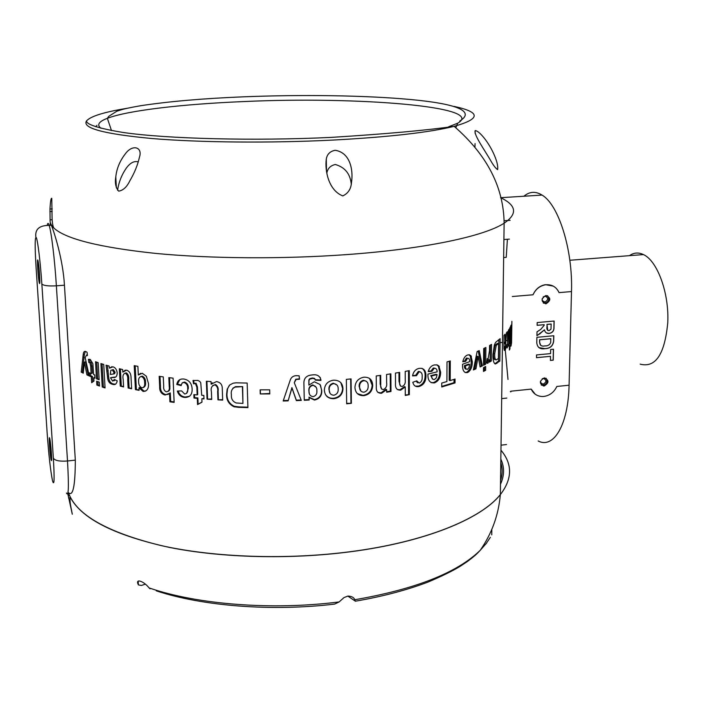 <?xml version="1.0" encoding="UTF-8"?>
<svg xmlns="http://www.w3.org/2000/svg" width="703" height="703" viewBox="0 0 703 703"><rect width="100%" height="100%" fill="white"/><g stroke="black" fill="none" stroke-linecap="round" stroke-linejoin="round"><path stroke-width="1.05" d="M346.658 403.346L351.377 403.32L346.667 403.803L346.342 379.374L351.069 378.908L351.377 403.32M509.947 348.864L510 345.243L509.429 346.403L509.376 350.032L509.947 348.864L509.394 348.837M510.035 343.011L510.281 327.08L509.71 328.187L509.464 344.171L510.035 343.011L509.482 342.985M508.902 345.173L508.172 346.324L508.207 344.18L507.25 347.915L506.353 346.658L505.158 350.437L503.954 348.908L504.025 335.322L505.149 334.206L505.51 346.974L506.441 332.791L507.373 331.675L507.619 344.382L508.418 330.261L509.148 329.153L508.902 345.173L508.19 345.129M499.833 361.07L495.351 364.013C493.603 363.073 492.812 359.927 492.979 354.593L494.358 344.971L495.641 342.352L500.132 338.67L499.833 361.07L498.603 360.929L498.884 339.619M482.416 365.85L479.218 350.612L477.144 351.518L473.383 369.936L475.922 368.847L478.163 356.439L480.114 366.948L482.416 365.85L479.982 366.263M485.703 364.172L485.887 347.458L483.708 348.53L483.532 365.288L485.703 364.172L483.541 364.497M485.632 370.305L485.676 366.509L483.506 367.634L483.471 371.439L485.632 370.305L483.479 370.639M491.318 361.017L489.393 362.15L489.42 359.831L487.873 363.293L486.696 363.02L487.223 358.592L488.146 358.794L489.525 350.454L489.587 345.507L491.511 344.417L491.318 361.017L490.114 360.841L490.307 345.103M462.776 361.79C463.646 358.126 465.21 355.867 467.477 355.033L469.402 354.778L471.001 355.78L472.337 361.817C472.293 367.115 470.711 370.692 467.592 372.546C464.006 373.152 462.328 370.393 462.565 364.259L469.683 361.65C469.674 359.189 468.927 358.082 467.46 358.328L465.641 361.377L462.776 361.79M455.026 382.95L441.739 386.975L441.748 383.047L446.915 381.571L447.003 361.904L450.28 360.955L450.192 380.587L455.052 379.049L455.026 382.95L454.006 382.669L454.024 379.383M428.197 371.588C429.278 367.889 431.282 365.683 434.208 364.954L437.099 364.883L438.821 365.92L440.64 372.168C440.614 377.581 438.575 381.149 434.507 382.854C429.876 383.267 427.688 380.349 427.951 374.093L437.143 371.843C437.108 369.33 436.124 368.152 434.208 368.319L431.879 371.325L428.197 371.588M416.747 380.859L419.225 383.091C421.449 381.984 422.424 379.971 422.16 377.045C422.477 373.759 421.466 371.992 419.137 371.755L416.475 375.692L412.52 375.877C413.408 371.623 415.64 369.11 419.216 368.354C423.689 367.906 425.93 370.428 425.956 375.92C425.93 381.465 423.681 384.98 419.199 386.474L419.146 386.483C415.877 387.195 413.759 385.798 412.793 382.291L416.747 380.859M405.209 371.395L409.287 370.639L409.348 394.655L405.279 395.446L405.253 386.958L400.701 390.139C396.835 390.27 395.104 388.03 395.499 383.399L395.455 373.082L399.673 372.379L399.708 381.747C399.234 384.62 400.042 386.202 402.116 386.492C404.559 385.385 405.596 383.311 405.236 380.27L405.209 371.395M390.991 391.501L386.668 392.195L386.65 389.647L381.606 393.267C377.775 393.346 376.008 391.237 376.316 386.949L376.228 375.956L380.683 375.34L380.754 384.453C380.261 387.388 381.114 389.102 383.32 389.603C386.088 388.276 387.186 385.929 386.606 382.564L386.553 374.488L390.886 373.82L390.991 391.501L390.332 391.132L390.235 373.926M364.005 395.64C358.451 395.859 355.428 393.144 354.936 387.511C355.279 381.791 358.222 378.355 363.785 377.212C369.506 376.975 372.476 379.761 372.713 385.587C372.326 391.202 369.426 394.559 364.005 395.64L357.352 393.627M510.624 345.498L511.116 345.524L511.564 342.836L510.519 342.809M511.116 345.524C510.747 347.168 510.554 345.894 510.527 341.693L511.125 334.25L510.58 326.412L511.081 325.12L511.582 331.834L511.898 321.35L511.564 342.836M68.472 492.803C76.302 514.816 107.374 532.452 161.69 545.713C215.206 557.593 287.035 559.992 350.577 551.662C424.744 542.083 481.177 518.832 500.343 494.552L504.13 223.211C517.768 213.905 516.591 205.381 500.58 197.64M490.685 160.592C493.365 165.346 495.668 168.342 497.583 169.608C499.033 162.551 490.571 144.871 482.214 135.749C479.209 132.384 476.854 130.661 475.166 130.6C473.523 134.712 485.175 150.873 490.685 160.592M342.792 195.917C348.17 193.351 351.061 188.905 351.465 182.587C353.398 170.732 350.542 152.56 335.111 150.284C330.023 151.312 327.071 154.265 326.28 159.133C324.742 170.732 328.6 190.381 342.792 195.917M475.052 143.605L474.973 146.637M512.32 296.517L533.015 294.785C535.66 289.109 539.86 285.778 545.625 284.785C551.925 284.311 556.398 286.921 559.043 292.615L571.495 291.569L569.079 385.209C568.314 424.893 553.551 449.173 538.146 440.957M569.079 385.209L556.829 386.465C554.096 392.221 549.781 395.552 543.867 396.448L542.619 396.518C537.277 396.378 533.472 393.908 531.213 389.102L535.255 394.234M537.004 331.816L536.934 335.7L544.509 329.795C544.992 332.405 546.539 333.617 549.148 333.424C552.505 332.879 554.122 330.823 554.008 327.264L554.149 321.043L537.189 322.563L537.136 325.331L544.192 324.698L544.184 325.296L540.721 329.426L537.004 331.816M553.815 335.744L536.899 337.308L536.784 342.809C537.32 347.467 540.045 349.426 544.939 348.67C550.062 348.574 552.98 346.034 553.692 341.078L553.815 335.744M553.507 349.224L550.66 349.496L550.572 353.6L536.547 354.945L536.494 357.686L550.511 356.333L550.414 360.428L553.252 360.147L553.507 349.224M545.853 303.845C540.835 301.578 540.853 298.793 545.897 295.506L546.029 295.488C551.047 297.791 551.011 300.568 545.932 303.837L545.853 303.845M544.087 386.044L543.788 386.07C539.104 383.662 539.263 380.947 544.263 377.933L544.526 377.915C549.236 380.305 549.096 383.012 544.087 386.044M543.314 303.081L544.939 303.265C548.964 301.622 549.825 299.091 547.523 295.673M541.266 385.068L543.111 385.358C546.925 383.943 547.909 381.562 546.064 378.214M533.015 294.785C535.589 289.074 539.728 285.708 545.423 284.671L553.208 286.086M550.423 360.349L553.252 360.147M553.156 360.085L553.402 349.233M536.494 357.616L550.511 356.333M538.85 347.625L544.843 348.609C549.957 348.503 552.874 345.973 553.595 341.017L553.692 341.078M553.595 341.017L553.709 335.753M540.677 345.384L539.561 342.089L539.605 339.734L550.8 338.697L550.669 342.721C549.491 344.98 547.646 346.052 545.124 345.92L544.737 345.946C541.451 346.57 539.763 345.305 539.658 342.15L539.702 339.795L550.906 338.758M536.934 335.568L540.291 333.538M540.194 333.477L544.509 329.795M546.266 332.871L549.148 333.424M549.052 333.363C552.4 332.818 554.026 330.762 553.911 327.203L554.052 321.051M537.136 325.261L544.192 324.698M547.734 330.436L546.96 324.382L551.134 324.004L550.994 329.145L549.052 330.682C547.206 330.366 546.521 329.074 547.004 326.798L547.057 324.435L551.231 324.065M156.277 590.845C202.622 606.179 271.964 611.619 334.672 604.088L339.127 601.935L343.995 597.576L347.888 596.065C351.658 596.214 353.943 597.436 354.76 599.738L355.393 601.206L347.836 596.074M50.098 219.854L49.975 209.019C50.396 201.427 51.003 197.859 51.776 198.316L52.04 215.997C52.084 221.84 52.663 225.804 53.771 227.877L53.973 228.124C51.108 225.373 49.825 222.623 50.098 219.854L52.127 219.723M50.449 225.311C49.983 222.587 50.291 222.57 51.363 225.259C54.113 231.911 62.98 259.302 64.448 285.207L56.372 285.813L67.506 460.983C68.947 486.538 68.595 497.223 66.442 493.031M68.586 492.785C72.998 496.731 75.239 485.852 75.318 460.14L64.448 285.207M86.926 374.901L84.36 362.107L83.279 373.188L81.214 372.151L83.209 354.567C83.472 351.895 84.36 350.894 85.863 351.562L87.084 352.308L87.427 355.621L86.539 355.05L85.16 357.651L89.237 375.912L86.926 374.901L88.121 374.646L85.564 361.86L84.36 362.107M102.243 387.002L105.063 387.942L103.745 364.462L100.916 363.565L102.243 387.002L105.019 387.256M96.865 385.068L99.51 386.044L99.29 382.16L96.636 381.193L96.865 385.068L99.466 385.323M96.504 378.803L99.149 379.761L98.174 362.66L95.52 361.737L96.504 378.803L99.114 379.058M93.965 381.044L91.654 382.713L91.302 376.782L89.545 376.043L89.351 372.783L91.109 373.504L90.687 366.21L89.791 362.502L88.833 362.528L88.411 359.312L90.3 359.497L92.875 363.688L93.578 374.488L94.764 374.945L94.958 378.223L93.771 377.766L93.965 381.044M117.216 380.824C116.619 383.987 115.107 385.165 112.673 384.348L112.48 384.295C109.299 383.601 107.621 380.938 107.454 376.333L106.065 365.165L109.044 366.035L109.545 368.17L112.99 366.825C115.371 367.555 116.786 369.637 117.216 373.056C117.076 376.351 115.767 377.819 113.306 377.449L110.485 377.775L112.603 381.061L114.431 379.479L117.216 380.824M122.805 372.115L126.619 370.147C129.554 371.254 131.03 373.811 131.057 377.81L131.628 388.785L128.131 388.003L127.709 379.98C128.06 376.887 127.278 374.629 125.38 373.196C123.201 373.706 122.471 375.833 123.201 379.585L123.587 386.931L120.266 386.105L119.343 368.75L122.665 369.55L122.805 372.115L125.327 370.094M138.315 375.024L142.261 373.275L146.312 376.202L148.5 383.592C148.799 388.715 147.015 391.334 143.131 391.43L138.957 387.81L139.089 390.341L135.433 389.603L134.22 365.648L137.885 366.351L138.315 375.024L140.653 373.302M168.843 377.625L173.079 378.144L174.142 402.388L169.924 401.835L169.537 393.293L165.047 395.016C161.242 393.917 159.449 391.123 159.669 386.632L159.186 376.316L163.281 376.896L163.711 386.299C163.351 389.014 164.221 390.859 166.321 391.808C168.755 391.483 169.731 389.734 169.238 386.562L168.843 377.625M181.646 390.921L184.704 394.031C187.095 393.575 188.088 391.852 187.692 388.864C187.903 385.613 186.664 383.486 183.966 382.467L182.086 383.021L181.128 385.587L176.769 384.479C177.525 380.455 179.906 378.636 183.914 379.031C189.081 380.059 191.822 383.381 192.139 389.005C192.306 394.418 190.003 397.239 185.223 397.467L184.652 397.441C180.961 397.063 178.518 394.928 177.341 391.053L181.646 390.921M201.989 402.169L197.552 404.585L197.306 398.355L193.993 398.056L193.852 394.629L197.165 394.919L196.858 387.256L195.425 383.548L193.571 383.829L192.982 380.516L197.824 380.42L199.74 381.369L200.759 382.74L201.717 395.297L203.861 395.464L203.993 398.909L201.858 398.733L201.989 402.169M211.137 384.216L216.489 381.588C220.452 382.291 222.385 384.717 222.28 388.847L222.675 400.112L217.948 399.849L217.649 391.606C218.15 388.697 217.341 386.501 215.223 385.016L214.679 384.936C211.638 385.806 210.548 388.126 211.418 391.896L211.7 399.462L207.06 399.137L206.383 381.263L211.032 381.58L211.137 384.216L212.376 382.819M238.669 407.353L233.906 406.721C228.862 404.199 226.428 400.095 226.594 394.427L227.166 389.242L229.679 385.016L233.141 383.188L235.988 382.81L247.157 383.056L247.922 407.599L238.669 407.353L238.967 406.905L234.24 406.281C229.231 403.759 226.805 399.664 226.972 393.996L227.544 388.821L229.292 385.411M260.251 393.935L269.794 393.926L269.68 389.831L260.136 389.84L260.251 393.935L269.785 393.495M288.125 400.868L283.177 400.991L290.137 380.402C291.033 377.458 293.01 375.885 296.077 375.666L299.126 375.806L299.531 379.242L296.121 379.471L294.285 382.696L301.306 400.411L296.367 400.605L291.956 388.03L288.125 400.868L291.921 387.608L296.306 400.165L301.13 399.972M299.091 375.806L299.443 378.82L295.743 379.269L294.285 382.696M309.179 400.033L304.267 400.279L303.933 384.392C303.459 378.557 306.183 375.402 312.088 374.954L312.378 374.927C317.044 374.242 319.9 375.894 320.92 379.875L320.92 380.437L315.357 380.147L314.716 378.82L312.624 378.399L309.9 379.102L309.004 380.332L308.881 385.086L314.355 381.782L320.023 384.497L321.746 390.385C322.027 395.64 319.619 398.865 314.522 400.06L309.135 397.573L309.179 400.033L308.986 397.142L314.346 399.62C319.408 398.443 321.798 395.218 321.526 389.963L320.489 385.218M333.872 398.698C328.055 398.715 324.883 395.877 324.347 390.2C324.663 384.471 327.73 381.123 333.547 380.174C339.558 380.13 342.695 383.038 342.976 388.9C342.589 394.541 339.549 397.81 333.872 398.698L333.565 398.276C330.05 398.548 327.326 397.283 325.401 394.48M500.835 459.173C504.561 467.231 504.446 475.588 500.483 484.244M500.483 484.174C504.446 475.527 504.561 467.17 500.835 459.103M500.536 480.369C502.557 474.305 502.636 468.383 500.782 462.618M500.536 480.509C502.557 474.437 502.636 468.523 500.782 462.75M51.161 460.061L51.495 460.65C52.04 460.087 50.941 444.911 49.983 439.683L49.72 438.426C48.498 433.303 49.992 455.729 51.161 460.061M39.412 283.3L39.632 283.546C40.247 283.362 39.28 267.913 38.296 262.184L37.883 260.277C36.732 256.736 38.322 280.585 39.412 283.3M50.194 441.045L51.609 457.389M38.445 263.194L39.807 280.348M129.897 180.697C134.51 172.876 137.691 165.056 139.422 157.235C142.929 147.112 132.568 143.834 125.354 153.808C119.862 160.908 116.672 168.579 115.793 176.848C114.756 182.877 115.714 187.639 118.666 191.137C123.166 190.451 126.909 186.972 129.897 180.697M96.97 125.31L95.801 126.751M138.298 161.875C134.088 160.706 130.02 162.894 126.092 168.439C121.549 175.144 118.719 182.411 117.577 190.249M351.245 183.799C350.103 173.641 344.795 167.209 335.322 164.502C330.551 165.53 327.712 168.386 326.825 173.079M500.958 450.201C512.619 464.085 512.417 478.892 500.343 494.622C481.177 518.902 424.744 542.154 350.577 551.741C290.102 559.658 221.972 557.936 169.414 547.417C115.925 535.695 83.156 519.473 71.117 498.761L70.854 498.374C69.905 497.619 69.764 499.684 70.432 504.543L72.295 514.227L67.787 493.576M485.808 544.104L490.351 537.303M145.284 584.193L141.4 585.441L138.394 584.914L137.937 583.824C135.697 578.349 144.045 581.372 149.071 587.91L150.091 588.842M51.31 451.924L50.844 446.528M39.561 274.768L39.06 268.528M503.647 257.553L506.23 257.36L507.399 239.275M523.928 196.234C529.544 191.48 535.589 191.093 542.057 195.083C558.604 204.608 572.945 249.925 571.495 291.569M508.005 379.479L505 347.124M504.991 343.31L505.009 342.185M629.457 255.664C633.816 252.57 638.473 252.21 643.43 254.583C657.384 260.725 669.344 293.362 667.753 322.844C664.722 354.347 655.53 368.108 640.169 364.145M510.835 391.923L510.334 391.571L510.844 391.518M542.189 298.678C541.969 300.831 542.865 301.965 544.878 302.088L544.939 302.079C548.56 299.75 548.577 297.764 545.001 296.13L543.147 297M540.422 381.298L541.011 383.39L543.129 384.207C546.706 382.045 546.802 380.112 543.445 378.407L542.215 378.724M508.207 344.18L507.742 344.145M506.925 344.329L506.397 346.948M506.353 346.658L505.721 346.605M505.035 346.939L504.156 349.989M505.158 350.437L504.306 350.366M505.018 343.539L503.91 343.442M505.079 346.544L503.875 346.447M496.959 363.293L494.71 363.741M495.738 363.143L498.603 360.929M496.107 344.312L497.337 344.452L498.612 343.539L497.381 343.398L495.035 345.27L493.532 353.512C493.33 357.247 493.822 359.33 495 359.751M495.035 345.27L496.256 345.419L494.745 353.671C494.543 357.405 495.035 359.488 496.213 359.91L498.418 358.504L498.612 343.539M497.337 344.452L496.256 345.419M493.532 353.512L494.745 353.671M478.163 356.439L477.021 356.236L474.789 368.627L475.922 368.847M477.917 357.994L476.775 357.783M477.653 359.523L476.52 359.312M473.541 369.172L474.789 368.627M478.207 351.052L481.256 365.648M484.701 348.047L484.525 363.987M484.49 367.133L484.464 370.112M489.402 361.272L490.114 360.841M489.42 359.831L488.225 359.655L486.748 363.073M487.873 363.293L486.81 363.126M468.927 354.743L470.289 356.193L471.221 361.588C471.186 366.887 469.613 370.455 466.511 372.3L465.122 372.581M471.405 356.412L470.289 356.193M472.337 361.817L471.221 361.588M467.592 372.546L466.511 372.3M467.644 358.266L466.37 358.091L464.56 361.131L462.864 361.377M467.46 358.328L466.37 358.091M465.641 361.377L464.56 361.131M465.421 365.929L469.613 364.347L469.015 367.616L467.495 369.321C466.089 369.47 465.395 368.346 465.421 365.929L464.34 365.683L464.56 367.66L465.351 368.97L466.309 369.11M464.34 365.683L468.514 364.119L469.613 364.347M450.192 380.587L449.191 380.305L449.279 361.254M441.739 386.404L454.006 382.669M436.774 364.813L438.417 366.298L439.691 371.878C439.674 377.283 437.635 380.841 433.593 382.546L431.097 382.652M439.357 366.597L438.417 366.298M440.64 372.168L439.691 371.878M434.507 382.854L433.593 382.546M434.929 368.24L433.303 368.012L430.983 371.017L428.312 371.21M434.208 368.319L433.303 368.012M431.879 371.325L430.983 371.017M431.633 375.964L437.073 374.602L436.317 377.906L434.349 379.558C432.53 379.629 431.624 378.434 431.633 375.964L430.737 375.657L432.863 379.312M430.737 375.657L436.15 374.304L437.073 374.602M416.053 381.114L417.635 382.81M419.937 371.711L418.311 371.43L415.666 375.358L412.591 375.507M419.137 371.755L418.311 371.43M416.475 375.692L415.666 375.358M421.949 368.337C424.155 369.76 425.21 372.177 425.095 375.595C425.069 381.14 422.837 384.655 418.373 386.132L415.28 386.132M425.956 375.92L425.095 375.595M419.199 386.474L418.373 386.132M398.97 372.493L399.005 381.395L400.508 386.14M405.253 386.958L404.515 386.606L399.989 389.778L400.701 390.139M399.989 389.778L397.327 389.559M405.279 394.945L409.348 394.655M408.522 370.78L408.584 394.295M380.095 375.428L380.165 384.075L381.624 389.128M386.659 391.712L390.332 391.132M386.65 389.647L386.017 389.269L381.008 392.889L377.871 392.397M381.606 393.267L381.008 392.889M369.506 378.381L372.168 385.2C371.782 390.815 368.899 394.163 363.521 395.244M372.713 385.587L372.168 385.2M366.122 381.131L363.337 380.27C360.367 381.211 358.961 383.311 359.128 386.58L360.999 391.228M363.337 380.27L363.829 380.657C360.841 381.597 359.426 383.706 359.593 386.975C359.514 390.253 360.973 391.993 363.952 392.221C366.913 391.272 368.328 389.172 368.17 385.921C368.267 382.634 366.817 380.885 363.829 380.657M359.128 386.58L359.593 386.975M350.665 378.952L350.964 402.898M340.832 382.599L342.616 388.495C342.229 394.128 339.215 397.388 333.565 398.276M336.904 384.945L333.31 383.223C330.199 384.058 328.74 386.123 328.925 389.418L330.015 393.276M333.31 383.223L333.609 383.636C330.48 384.471 329.013 386.545 329.197 389.831C329.145 393.118 330.674 394.928 333.793 395.253C336.904 394.418 338.371 392.353 338.196 389.075C338.275 385.78 336.746 383.97 333.609 383.636M315.041 379.172L314.531 378.407L312.457 377.986L309.751 378.689L308.854 379.919L308.881 385.086M314.522 400.06L314.346 399.62M304.25 399.84L309.039 399.603M320.269 377.511L320.7 380.033L315.269 379.743M316.148 387.256L312.809 384.919C309.918 385.736 308.608 387.678 308.863 390.754L309.364 393.794M312.809 384.919L312.976 385.341C310.076 386.149 308.749 388.1 309.004 391.176C308.819 394.339 310.19 396.167 313.116 396.677C315.928 395.833 317.176 393.891 316.86 390.859C317.097 387.784 315.805 385.938 312.976 385.341M296.367 400.605L296.306 400.165M283.327 400.543L288.116 400.429M260.418 393.504L260.312 389.84M233.906 406.721L234.24 406.281M238.967 406.905L247.904 407.151M242.93 403.408L242.684 386.624L235.197 387.072C232.034 388.443 230.769 391.035 231.392 394.858C231.067 398.786 232.658 401.483 236.155 402.968L242.93 403.408L242.412 387.045M242.684 386.624L235.523 386.65L232.869 388.232M217.948 399.849L222.658 399.656M218.387 399.418L218.088 391.184C218.58 388.284 217.772 386.088 215.672 384.594L212.684 385.499M214.679 384.936L215.127 384.523M207.06 399.137L211.682 398.996M207.57 398.706L206.902 381.298M201.981 402.037L197.552 404.585M203.975 398.443L201.858 398.733M197.165 394.919L197.728 394.506L197.429 386.852L195.996 383.135L193.571 383.829M194.151 383.425L193.615 380.349M195.996 383.135L195.425 383.548M194.459 394.682L194.582 397.643L193.993 398.056M194.582 397.643L197.868 397.933L197.306 398.355M198.114 404.163L197.868 397.933M186.567 393.425L188.307 388.451C188.518 385.209 187.288 383.082 184.608 382.063L182.771 382.59M187.692 388.864L188.307 388.451M183.966 382.467L184.608 382.063M181.207 385.042L177.455 384.084L179.88 379.567M176.769 384.479L177.455 384.084M189.546 396.272L185.293 397.028C181.743 396.668 179.362 394.664 178.14 391.026M184.652 397.441L185.293 397.028M168.184 391.343L169.379 390.437L169.906 388.847L169.599 377.722M168.36 394.33L165.803 394.62C162.024 393.522 160.24 390.736 160.46 386.255L160.003 376.43M165.803 394.62L165.047 395.016M169.924 401.835L170.653 401.431L170.275 392.898L169.537 393.293M170.653 401.431L174.124 401.888M145.846 391.017L144.018 391.061L139.871 387.441L138.957 387.81M143.131 391.43L144.018 391.061M135.433 389.603L139.062 389.796M136.373 389.242L135.187 365.832M143.403 387.511C145.152 386.729 145.864 384.989 145.521 382.291C145.609 379.304 144.537 377.247 142.331 376.131L140.925 376.457M145.521 382.291L144.642 382.652C144.73 379.664 143.658 377.608 141.435 376.483C139.238 376.878 138.315 378.653 138.658 381.808C138.614 384.743 139.686 386.755 141.865 387.845C144.089 387.546 145.011 385.815 144.642 382.652M142.331 376.131L141.435 376.483M128.131 388.003L131.593 388.223M129.106 387.661L128.684 379.638C129.036 376.553 128.262 374.295 126.373 372.862L125.002 373.152M125.38 373.196L126.373 372.862M120.266 386.105L123.552 386.342M121.285 385.771L120.398 369.013M115.538 384.216L113.543 383.979C110.371 383.284 108.71 380.631 108.543 376.026L107.41 365.56M112.48 384.295L113.543 383.979M109.545 368.17L111.9 366.711M115.652 377.019L111.557 377.458M113.306 377.449L114.361 377.142M113.93 380.798L115.292 379.901M113.719 373.926L114.615 373.653L115.107 372.291L113.368 369.62L112.049 369.883M114.615 373.653L113.561 373.97L114.053 372.608L112.304 369.936L110.854 370.288L110.301 374.444L113.561 373.97M115.107 372.291L114.053 372.608M113.368 369.62L112.304 369.936M94.914 377.493L93.771 377.766M91.109 373.504L92.286 373.24L91.856 365.947L90.968 362.238L89.114 362.467M90.01 362.273L89.624 359.286M90.968 362.238L89.791 362.502M90.582 373.293L90.722 375.78L89.545 376.043M90.722 375.78L92.471 376.509L91.302 376.782M92.787 381.887L92.471 376.509M97.647 378.522L96.706 362.159M98.007 384.778L97.822 381.632M103.359 386.703L102.076 363.943M81.214 372.151L83.358 372.388M82.427 371.913L84.422 354.321L85.371 351.403M83.209 354.567L84.422 354.321M86.539 355.05L87.357 354.874M87.339 354.716L86.891 354.971M88.121 374.646L89.035 375.05M511.266 329.232L510.756 329.206M510.554 340.34L511.081 342.229L511.485 340.41L511.564 335.173L510.967 335.155M510.853 336.06L511.397 336.078L510.932 340.357M511.397 336.078L511.564 335.173M53.973 228.124C65.889 239.046 99.852 247.482 155.873 253.431C210.979 258.73 282.87 259.222 346.676 254.6C424.946 248.994 484.235 236.199 504.13 223.211C503.664 187.156 487.003 154.862 454.138 126.338C480.922 118.816 480.887 112.164 454.033 106.39M332.651 140.09C388.662 137.076 429.155 132.489 454.138 126.338C427.09 130.266 386.219 133.948 331.508 137.375C254.161 141.118 166.892 138.834 123.333 132.507C79.553 125.336 87.937 120.45 86.443 121.03C82.137 128.166 103.974 134.001 151.953 138.526C199.608 142.542 270.189 143.219 332.651 140.09M448.637 126.777L457.697 123.201C487.003 106.566 356.781 96.302 243.721 101.566C183.448 104.044 128.21 110.336 107.357 118.306C98.71 121.593 96.583 124.914 100.96 128.271M510.844 391.202L531.213 389.102M47.286 225.022C47.716 222.737 48.349 222.86 49.166 225.391C51.389 231.964 54.772 260.075 56.372 285.813C48.12 286.244 43.278 285.611 41.846 283.933C40.493 263.274 37.883 241.384 36.38 237.755C34.869 235.944 34.772 245.901 36.09 267.615L36.073 267.307M75.318 460.14L67.506 460.983C59.518 461.563 54.799 460.606 53.349 458.119L41.846 283.933M36.09 267.615L47.215 433.927C48.771 455.377 50.554 471.028 52.54 480.896C54.298 486.599 54.57 479.007 53.349 458.119M47.215 433.927L47.18 433.479M127.19 108.28C103.939 112.085 90.353 116.338 86.443 121.03M52.233 208.888L49.975 209.019M52.171 211.427L49.904 211.568M486.643 542.988L480.184 550.352C457.135 572.787 415.324 589.246 354.76 599.738M339.127 601.935C272.395 610.459 197.508 604.589 149.071 587.91M69.535 495.553L68.112 495.712M70.59 497.733L68.499 497.97M500.079 342.642L502.68 342.405M507.241 340.568L506.327 340.507M399.005 381.395L399.708 381.747M380.754 384.453L380.165 384.075M217.649 391.606L218.088 391.184M197.429 386.852L196.858 387.256M169.977 386.167L169.238 386.562M160.46 386.255L159.669 386.632M127.709 379.98L128.684 379.638M107.454 376.333L108.543 376.026M107.164 371.043L108.253 370.736M91.856 365.947L90.687 366.21M82.884 357.379L84.088 357.142M511.16 345.358L510.606 345.34M475.14 133.491L475.166 130.6M111.487 130.582L107.357 118.306L108.851 116.276L116.777 111.25C122.041 109.51 123.825 108.693 140.855 105.687C169.054 101.434 202.93 98.49 242.509 96.865C301.692 94.457 365.129 95.336 410.262 99.492C456.273 103.728 475.72 111.118 459.744 121.057M457.697 123.201L455.852 127.691M542.804 385.376L543.788 386.07M544.939 303.265L545.932 303.837M51.363 225.259L49.166 225.391C39.342 225.364 34.904 229.266 35.862 237.078M116.364 187.833L115.793 176.848M326.482 171.506L326.28 159.133M500.343 494.622C498.541 515.062 491.828 533.639 480.184 550.352C477.232 553.366 476.836 554.403 467.117 561.706L460.008 566.407C452.811 570.836 442.134 576.065 427.986 582.093C406.747 590.133 382.546 596.504 355.393 601.206M138.386 584.914L138.201 581.302M491.749 534.878L491.819 529.385M503.902 239.521L509.385 239.125M501.678 398.61L506.819 398.074M643.43 254.583L569.834 260.259M501.028 445.175L506.503 444.551M500.694 197.701L542.057 195.083M504.025 220.742L510.132 220.329M542.365 300.629L544.939 302.079M540.545 382.555L542.918 384.216M495.545 363.284L496.757 363.433M418.329 386.14L419.146 386.483M234.978 406.475L234.635 406.923M215.672 384.594L215.223 385.016M185.856 397.054L185.223 397.467M165.143 395.024L165.899 394.638M113.728 384.023L112.673 384.348"/></g></svg>
